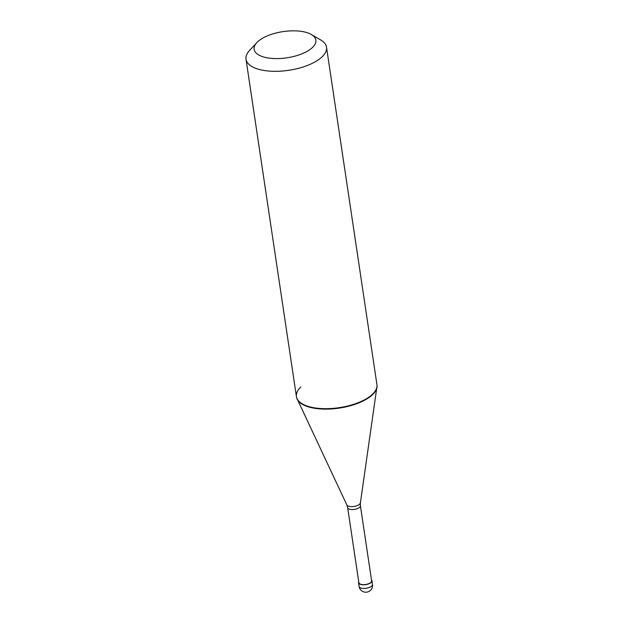 <?xml version="1.0" encoding="UTF-8"?>
<svg xmlns="http://www.w3.org/2000/svg" width="623" height="623" viewBox="0 0 623 623"><rect width="100%" height="100%" fill="white"/><g stroke="black" fill="none" stroke-linecap="round" stroke-linejoin="round"><path stroke-width="0.93" d="M358.747 581.851A6.783 2.881 -8.5 0 0 358.544 582.785A6.783 2.881 -8.5 0 0 363.879 584.795A6.783 2.881 -8.5 0 0 371.23 582.388A6.783 2.881 171.5 0 0 371.962 580.784A6.783 2.881 171.5 0 0 371.495 579.943M347.657 507.644L358.879 582.739A6.448 2.733 -8.5 0 0 363.941 584.647A6.448 2.733 -8.5 0 0 370.926 582.357A6.448 2.733 171.5 0 0 371.627 580.831L360.406 505.736A6.448 2.733 171.5 0 1 359.705 507.262A6.448 2.733 -8.5 0 1 352.719 509.552A6.448 2.733 -8.5 0 1 347.657 507.644L346.84 504.926A6.908 2.928 -8.5 0 0 352.579 506.592A6.908 2.928 -8.5 0 0 359.642 504.155A6.908 2.928 171.5 0 0 360.39 502.893L376.674 388.596M300.823 386.976A40.705 17.265 -8.5 0 0 296.423 396.602A40.705 17.265 -8.5 0 0 297.062 398.697A40.705 17.265 -8.5 0 0 330.914 408.532A40.705 17.265 -8.5 0 0 372.531 394.195L372.593 394.624L372.531 394.195A40.705 17.265 171.5 0 0 376.938 386.758A40.705 17.265 171.5 0 0 376.931 384.57L376.993 384.998A40.705 17.265 171.5 0 1 372.593 394.624A40.705 17.265 -8.5 0 1 328.477 409.077A40.705 17.265 -8.5 0 1 296.486 397.03L246.007 59.232A40.705 17.265 -8.5 0 0 277.99 71.279A40.705 17.265 -8.5 0 0 322.107 56.818A40.705 17.265 171.5 0 0 326.514 47.2A40.705 17.265 171.5 0 0 320.627 39.903L311.336 34.499A31.205 13.239 171.5 0 1 312.473 47.473A31.205 13.239 -8.5 0 1 271.535 58.375A31.205 13.239 -8.5 0 1 256.801 42.652L249.496 50.533A40.705 17.265 -8.5 0 0 246.007 59.232M311.336 34.499A31.205 13.239 171.5 0 0 283.831 31.5A31.205 13.239 171.5 0 0 257.501 41.943A31.205 13.239 -8.5 0 0 256.801 42.652M372.507 584.429A6.783 6.783 0 0 1 363.606 591.85A6.783 6.783 0 0 1 359.089 586.43A6.783 2.881 -8.5 0 0 364.424 588.439A6.783 2.881 -8.5 0 0 371.775 586.033A6.783 2.881 171.5 0 0 372.507 584.429L371.962 580.784M359.089 586.43L358.544 582.785M346.84 504.926L297.849 400.379M296.423 396.602L296.486 397.03M360.406 505.736L360.39 502.893M376.993 384.998L326.514 47.2"/></g></svg>
